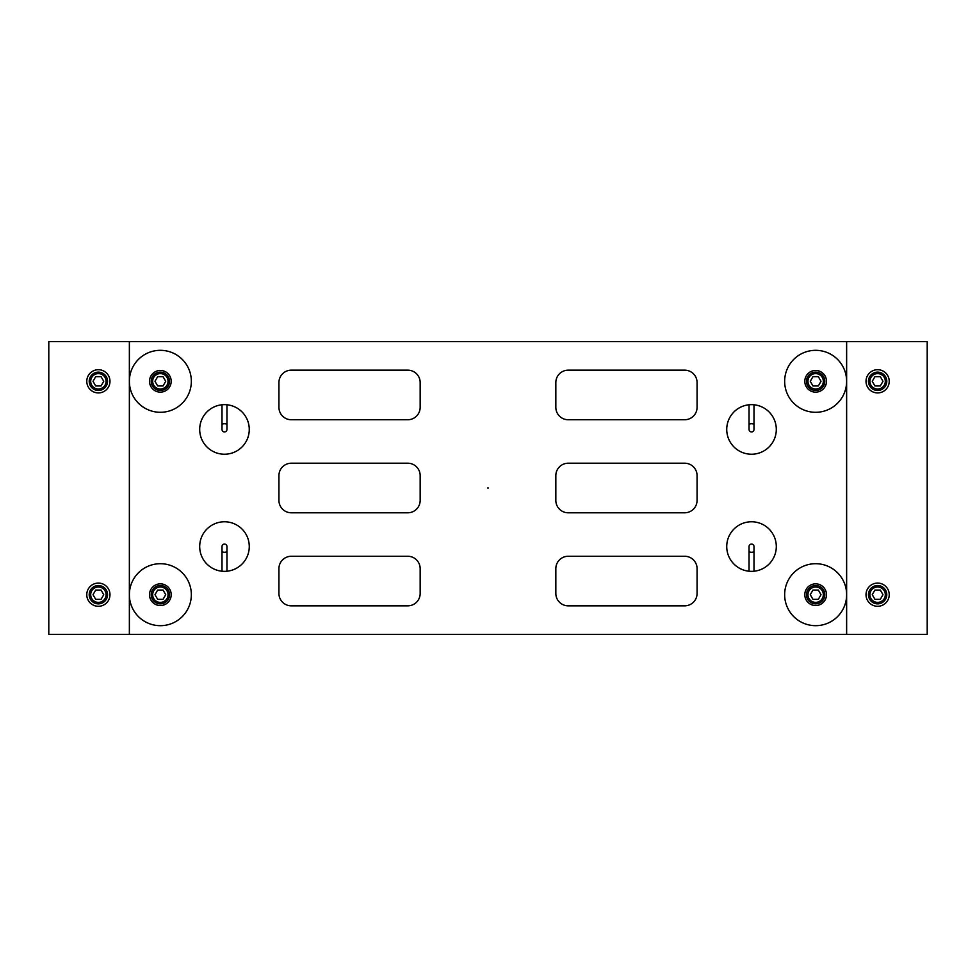 <?xml version="1.0" encoding="UTF-8"?>
<svg xmlns="http://www.w3.org/2000/svg" width="976" height="976" viewBox="0 0 976 976"><rect width="100%" height="100%" fill="white"/><g stroke="black" fill="none" stroke-linecap="round" stroke-linejoin="round"><path stroke-width="1.46" d="M488.39 488L487.61 488L488.39 488M697.071 500.395L697.071 475.605A12.395 12.395 0 0 0 684.676 463.21L568.227 463.21A12.395 12.395 0 0 0 555.832 475.605L555.832 500.395A12.395 12.395 0 0 0 568.227 512.79L684.676 512.79A12.395 12.395 0 0 0 697.071 500.395M278.929 568.654L278.929 593.445A12.395 12.395 0 0 0 291.324 605.84L407.773 605.84A12.395 12.395 0 0 0 420.168 593.445L420.168 568.654A12.395 12.395 0 0 0 407.773 556.259L291.324 556.259A12.395 12.395 0 0 0 278.929 568.654M278.929 382.555L278.929 407.346A12.395 12.395 0 0 0 291.324 419.741L407.773 419.741A12.395 12.395 0 0 0 420.168 407.346L420.168 382.555A12.395 12.395 0 0 0 407.773 370.16L291.324 370.16A12.395 12.395 0 0 0 278.929 382.555M927.2 341.612L846.631 341.612L846.631 634.412L927.2 634.412L927.2 341.612L48.8 341.588L48.8 634.388L846.631 634.4M278.929 475.605L278.929 500.395A12.395 12.395 0 0 0 291.324 512.79L407.773 512.79A12.395 12.395 0 0 0 420.168 500.395L420.168 475.605A12.395 12.395 0 0 0 407.773 463.21L291.324 463.21A12.395 12.395 0 0 0 278.929 475.605M697.071 593.445L697.071 568.654A12.395 12.395 0 0 0 684.676 556.259L568.227 556.259A12.395 12.395 0 0 0 555.832 568.654L555.832 593.445A12.395 12.395 0 0 0 568.227 605.84L684.676 605.84A12.395 12.395 0 0 0 697.071 593.445M697.071 407.346L697.071 382.555A12.395 12.395 0 0 0 684.676 370.16L568.227 370.16A12.395 12.395 0 0 0 555.832 382.555L555.832 407.346A12.395 12.395 0 0 0 568.227 419.741L684.676 419.741A12.395 12.395 0 0 0 697.071 407.346M164.2 601.35A7.686 7.686 0 0 0 167.018 590.846A7.686 7.686 0 0 0 156.514 588.04A7.686 7.686 0 0 0 153.696 598.532A7.686 7.686 0 0 0 164.2 601.35M155.77 586.747A9.174 9.174 0 0 1 168.299 590.114A9.174 9.174 0 0 1 164.944 602.643A9.174 9.174 0 0 1 152.415 599.276A9.174 9.174 0 0 1 155.77 586.747M157.673 599.337L163.041 599.337L165.725 594.689L163.041 590.041L157.673 590.041L154.989 594.689L157.673 599.337M152.951 602.619A10.846 10.846 0 0 0 168.275 602.107A10.846 10.846 0 0 0 167.762 586.771A10.846 10.846 0 0 0 152.439 587.284A10.846 10.846 0 0 0 152.951 602.619M181.524 572.058A30.988 30.988 0 0 0 137.726 573.534A30.988 30.988 0 0 0 139.19 617.332A30.988 30.988 0 0 0 182.988 615.856A30.988 30.988 0 0 0 181.524 572.058M164.2 387.96A7.686 7.686 0 0 0 167.018 377.468A7.686 7.686 0 0 0 156.514 374.65A7.686 7.686 0 0 0 153.696 385.154A7.686 7.686 0 0 0 164.2 387.96M155.77 373.357A9.174 9.174 0 0 1 168.299 376.724A9.174 9.174 0 0 1 164.944 389.253A9.174 9.174 0 0 1 152.415 385.886A9.174 9.174 0 0 1 155.77 373.357M157.673 385.959L163.041 385.959L165.725 381.311L163.041 376.663L157.673 376.663L154.989 381.311L157.673 385.959M170.824 384.129A10.846 10.846 0 0 0 163.175 370.831A10.846 10.846 0 0 0 149.889 378.493A10.846 10.846 0 0 0 157.539 391.779A10.846 10.846 0 0 0 170.824 384.129M130.43 373.259A30.988 30.988 0 0 0 152.305 411.225A30.988 30.988 0 0 0 190.283 389.363A30.988 30.988 0 0 0 168.409 351.384A30.988 30.988 0 0 0 130.43 373.259M811.8 387.96A7.686 7.686 0 0 0 822.304 385.154A7.686 7.686 0 0 0 819.486 374.65A7.686 7.686 0 0 0 808.982 377.468A7.686 7.686 0 0 0 811.8 387.96M820.23 373.357A9.174 9.174 0 0 1 823.585 385.886A9.174 9.174 0 0 1 811.056 389.253A9.174 9.174 0 0 1 807.701 376.724A9.174 9.174 0 0 1 820.23 373.357M810.275 381.311L812.959 385.959L818.327 385.959L821.011 381.311L818.327 376.663L812.959 376.663L810.275 381.311M804.797 381.311A10.846 10.846 0 0 0 815.643 392.157A10.846 10.846 0 0 0 826.489 381.311A10.846 10.846 0 0 0 815.643 370.465A10.846 10.846 0 0 0 804.797 381.311M846.631 381.311A30.988 30.988 0 0 0 815.643 350.323A30.988 30.988 0 0 0 784.655 381.311A30.988 30.988 0 0 0 815.643 412.299A30.988 30.988 0 0 0 846.631 381.311M823.329 594.689A7.686 7.686 0 0 0 815.643 587.015A7.686 7.686 0 0 0 807.957 594.689A7.686 7.686 0 0 0 815.643 602.375A7.686 7.686 0 0 0 823.329 594.689M806.469 594.689A9.174 9.174 0 0 1 815.643 585.527A9.174 9.174 0 0 1 824.818 594.689A9.174 9.174 0 0 1 815.643 603.863A9.174 9.174 0 0 1 806.469 594.689M818.327 599.337L821.011 594.689L818.327 590.041L812.959 590.041L810.275 594.689L812.959 599.337L818.327 599.337M804.797 594.689A10.846 10.846 0 0 0 815.643 605.535A10.846 10.846 0 0 0 826.489 594.689A10.846 10.846 0 0 0 815.643 583.843A10.846 10.846 0 0 0 804.797 594.689M846.631 594.689A30.988 30.988 0 0 0 815.643 563.701A30.988 30.988 0 0 0 784.655 594.689A30.988 30.988 0 0 0 815.643 625.677A30.988 30.988 0 0 0 846.631 594.689M224.48 521.77A24.79 24.79 0 0 1 249.234 545.316A24.79 24.79 0 0 1 226.957 571.228L226.957 546.56A2.477 2.477 0 0 0 224.48 544.083A2.477 2.477 0 0 0 222.003 546.56L222.003 571.228A24.79 24.79 0 0 1 199.726 545.316A24.79 24.79 0 0 1 224.48 521.77M222.003 571.228A24.79 24.79 0 0 0 226.957 571.228M222.003 551.696A5.697 5.697 0 0 0 226.957 551.696M224.48 454.23A24.79 24.79 0 0 1 199.726 430.684A24.79 24.79 0 0 1 222.003 404.772L222.003 429.44A2.477 2.477 0 0 0 224.48 431.917A2.477 2.477 0 0 0 226.957 429.44L226.957 404.772A24.79 24.79 0 0 1 249.234 430.684A24.79 24.79 0 0 1 224.48 454.23M226.957 404.772A24.79 24.79 0 0 0 222.003 404.772M226.957 424.304A5.697 5.697 0 0 0 222.003 424.304M751.52 454.23A24.79 24.79 0 0 1 726.766 430.684A24.79 24.79 0 0 1 749.043 404.772L749.043 429.44A2.477 2.477 0 0 0 751.52 431.917A2.477 2.477 0 0 0 753.997 429.44L753.997 404.772A24.79 24.79 0 0 1 776.274 430.684A24.79 24.79 0 0 1 751.52 454.23M753.997 404.772A24.79 24.79 0 0 0 749.043 404.772M753.997 424.304A5.697 5.697 0 0 0 749.043 424.304M751.52 521.77A24.79 24.79 0 0 1 776.274 545.316A24.79 24.79 0 0 1 753.997 571.228L753.997 546.56A2.477 2.477 0 0 0 751.52 544.083A2.477 2.477 0 0 0 749.043 546.56L749.043 571.228A24.79 24.79 0 0 1 726.766 545.316A24.79 24.79 0 0 1 751.52 521.77M749.043 571.228A24.79 24.79 0 0 0 753.997 571.228M749.043 551.696A5.697 5.697 0 0 0 753.997 551.696M48.8 634.388L129.369 634.388L129.369 341.588M98.381 606.291A11.602 11.602 0 0 0 109.983 594.689A11.602 11.602 0 0 0 98.381 583.087A11.602 11.602 0 0 0 86.779 594.689A11.602 11.602 0 0 0 98.381 606.291M106.067 594.689A7.686 7.686 0 0 0 98.381 587.015A7.686 7.686 0 0 0 90.695 594.689A7.686 7.686 0 0 0 98.381 602.375A7.686 7.686 0 0 0 106.067 594.689M89.206 594.689A9.174 9.174 0 0 1 98.381 585.527A9.174 9.174 0 0 1 107.555 594.689A9.174 9.174 0 0 1 98.381 603.863A9.174 9.174 0 0 1 89.206 594.689M101.065 599.337L103.749 594.689L101.065 590.041L95.697 590.041L93.013 594.689L95.697 599.337L101.065 599.337M98.381 392.913A11.602 11.602 0 0 0 109.983 381.311A11.602 11.602 0 0 0 98.381 369.709A11.602 11.602 0 0 0 86.779 381.311A11.602 11.602 0 0 0 98.381 392.913M106.067 381.311A7.686 7.686 0 0 0 98.381 373.625A7.686 7.686 0 0 0 90.695 381.311A7.686 7.686 0 0 0 98.381 388.985A7.686 7.686 0 0 0 106.067 381.311M89.206 381.311A9.174 9.174 0 0 1 98.381 372.137A9.174 9.174 0 0 1 107.555 381.311A9.174 9.174 0 0 1 98.381 390.473A9.174 9.174 0 0 1 89.206 381.311M101.065 385.959L103.749 381.311L101.065 376.663L95.697 376.663L93.013 381.311L95.697 385.959L101.065 385.959M877.619 392.913A11.602 11.602 0 0 0 889.221 381.311A11.602 11.602 0 0 0 877.619 369.709A11.602 11.602 0 0 0 866.017 381.311A11.602 11.602 0 0 0 877.619 392.913M881.462 387.96A7.686 7.686 0 0 0 884.28 377.468A7.686 7.686 0 0 0 873.776 374.65A7.686 7.686 0 0 0 870.958 385.154A7.686 7.686 0 0 0 881.462 387.96M873.032 373.357A9.174 9.174 0 0 1 885.561 376.724A9.174 9.174 0 0 1 882.206 389.253A9.174 9.174 0 0 1 869.677 385.886A9.174 9.174 0 0 1 873.032 373.357M874.935 385.959L880.303 385.959L882.987 381.311L880.303 376.663L874.935 376.663L872.251 381.311L874.935 385.959M877.619 606.291A11.602 11.602 0 0 0 889.221 594.689A11.602 11.602 0 0 0 877.619 583.087A11.602 11.602 0 0 0 866.017 594.689A11.602 11.602 0 0 0 877.619 606.291M881.462 588.04A7.686 7.686 0 0 0 870.958 590.846A7.686 7.686 0 0 0 873.776 601.35A7.686 7.686 0 0 0 884.28 598.532A7.686 7.686 0 0 0 881.462 588.04M873.032 602.643A9.174 9.174 0 0 1 869.677 590.114A9.174 9.174 0 0 1 882.206 586.747A9.174 9.174 0 0 1 885.561 599.276A9.174 9.174 0 0 1 873.032 602.643M882.987 594.689L880.303 590.041L874.935 590.041L872.251 594.689L874.935 599.337L880.303 599.337L882.987 594.689"/></g></svg>
